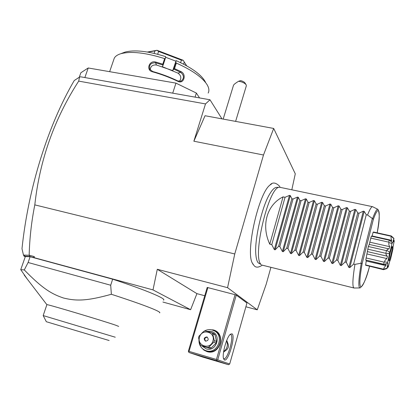 <?xml version="1.0" encoding="UTF-8"?>
<svg xmlns="http://www.w3.org/2000/svg" width="415" height="415" viewBox="0 0 415 415"><rect width="100%" height="100%" fill="white"/><g stroke="black" fill="none" stroke-linecap="round" stroke-linejoin="round"><path stroke-width="0.62" d="M291.854 189.66L295.278 173.818L273.687 128.448L263.489 155.003L234.755 253.97L227.57 287.678L257.259 309.823L266.207 284.192L270.886 267.431M271.711 183.84L269.859 185.142C258.695 193.406 245.618 250.899 252.19 262.83L253.15 264.552M221.984 118.866L209.995 99.782L205.498 103.921L193.867 141.214L205.052 115.728L273.687 128.448M205.498 103.921L78.7 81.112L79.545 77.066L80.609 76.801L209.995 99.782M263.489 155.003L193.867 141.214M227.57 287.678L157.295 269.288L153 289.903L29.927 256.522L29.18 255.194C29.59 238.371 31.467 221.6 34.808 204.875L234.755 253.97M34.808 204.875C39.747 159.957 54.375 118.7 78.7 81.112M195.071 97.131L196.357 93.053L199.553 97.924M172.713 93.157L175.955 83.125L196.357 93.053M79.27 77.242L80.847 72.765L88.219 67.977L175.955 83.125M88.219 67.977L84.862 77.553M113.617 60.108L114.296 58.126C115.375 56.196 117.538 54.728 120.786 53.722C131.088 51.024 145.701 52.658 164.615 58.619L165.31 58.458L165.673 56.642C148.176 51.097 134.616 49.587 124.982 52.108L120.786 53.722M150.23 69.912C150.521 66.265 152.585 64.626 156.434 64.994L172.733 70.612L176.121 60.626L175.81 62.458L176.339 63.08L174.539 68.631L181.049 71.629C186.947 74.42 183.721 84.53 177.916 81.356C169.911 77.486 161.43 74.295 152.471 71.795C145.681 70.244 149.084 60.071 155.703 62.027L162.789 64.175L164.615 58.619M176.339 63.08C192.083 70.135 202.328 77.33 207.075 84.676L207.946 86.304C209.113 88.909 209.191 91.165 208.185 93.064M122.638 53.011L124.982 52.108M176.121 60.626C192.021 67.79 201.825 75.011 205.539 82.289M175.81 61.14L165.554 57.234M179.384 81.382C181.661 78.378 181.199 75.634 177.999 73.144L162.27 66.654L163.126 65.114L162.789 64.175M172.733 70.612L173.724 69.108L180.634 72.267C184.219 75.431 184.359 78.388 181.049 81.143L177.833 80.946C169.927 77.123 161.544 73.969 152.694 71.494L149.831 69.315C148.819 64.896 150.738 62.717 155.573 62.779L163.074 65.072M175.81 62.458L173.652 69.103M173.724 69.108L174.539 68.631M181.049 71.629L180.634 72.267L177.999 73.144M177.916 81.356L177.833 80.946M152.471 71.795L152.694 71.494M155.703 62.027L155.573 62.779L156.434 64.994M163.126 65.114L165.31 58.458M183.596 64.154L184.265 62.063L186.62 65.778M180.608 62.665L181.417 60.165L183.134 60.263L186.677 65.809M184.265 62.063L183.186 60.294M157.674 54.251L158.597 51.45L181.417 60.165M154.121 53.369L154.951 50.869L157.057 50.298L183.134 60.263M158.597 51.45L157.057 50.298M148.01 52.129L154.951 50.869M147.418 52.025L156.995 50.288M29.149 255.277L23.468 255.069L21.985 248.699C28.334 187.642 48.265 124.796 74.223 80.552L79.545 77.066M33.47 257.487L34.326 256.589L29.18 255.194M34.129 257.58L34.326 256.589M153 289.903L190.615 309.704L196.923 293.644L157.295 269.288M196.923 293.644L204.756 295.745M245.888 306.773L257.259 309.823M189.043 351.37L216.454 359.478L216.931 360.194L217.709 359.862L229.692 364.007L246.951 303.023L236.27 295.112L235.051 294.676L207.21 287.439L188.379 351.183L188.56 351.79L189.043 351.37L207.894 287.507M190.615 309.704L162.924 302.053M29.927 256.522L23.971 256.128L25.284 256.703M163.515 300.128C166.856 298.956 145.945 290.059 112.652 279.186L30.108 256.729L25.325 256.584L20.75 269.667L27.286 279.088M25.403 256.33L23.831 255.578L23.971 256.128M23.831 255.578L23.468 255.069M159.609 312.869C160.398 312.588 159.101 311.67 155.718 310.124C147.999 306.659 133.22 301.378 111.37 294.271C86.751 301.129 76.417 301.134 63.614 298.048C51.123 293.898 42.05 288.135 24.288 269.937L28.101 262.503L30.108 256.729M24.288 269.937L20.75 269.667M28.101 262.503L110.701 285.235L112.652 279.186M111.37 294.271L110.701 285.235M46.869 304.714L46.895 304.641C46.952 304.024 103.875 321.049 115.93 325.293L118.685 326.418M115.266 337.213L43.181 315.576L46.895 304.641M109.135 340.518L46.324 321.718M217.709 359.862L236.27 295.112M224.468 359.971L223.618 358.882C221.766 354.623 226.642 336.928 230.382 334.246L231.912 333.81C235.985 335.216 228.421 361.937 224.468 359.971M229.692 364.007L228.478 364.712L216.423 360.614L216.931 360.194M216.454 359.478L235.051 294.676M209.061 329.624L213.253 329.909C226.647 333.074 220.106 355.997 206.96 351.588L203.941 350.125L201.534 347.749M216.423 360.614L189.038 352.501L202.587 357.035L228.478 364.712M220.235 362.015L201.794 356.511L220.235 362.015M189.038 352.501L188.56 351.79M230.143 334.464L230.673 334.542C234.423 335.797 227.565 360.22 223.856 358.695L223.503 358.503M226.735 340.373L227.923 343.495C228.992 346.271 228.349 348.533 225.993 350.281L223.555 352.133M223.628 351.614C227.233 348.74 228.203 345.161 226.538 340.871M204.118 331.191C206.68 329.645 209.368 329.24 212.184 329.982L214.617 330.994C225.952 335.502 218.861 355.1 207.251 351.121L205.513 350.504C201.099 348.543 198.91 345.036 198.956 339.989M213.569 330.49C224.956 335.019 217.828 354.716 206.162 350.717L205.513 350.504M201.54 333.463L203.506 331.611M207.049 331.352L211.271 331.424C222.046 333.987 216.765 352.413 206.198 348.88L201.903 345.897M211.245 347.946L216.101 343.065L216.537 341.561L215.027 334.874L214.01 333.769L211.712 332.695L205.332 330.88L203.874 331.284L198.998 336.181L198.552 337.691L200.02 344.44L201.042 345.565L203.464 346.499L209.788 348.341L207.433 347.428L208.906 347.028L211.245 347.946L209.788 348.341M215.027 334.874L212.739 333.805L211.712 332.695M216.537 341.561L214.254 340.57L212.739 333.805M216.101 343.065L213.818 342.09L214.254 340.57M213.818 342.09L208.906 347.028M207.433 347.428L201.042 345.565M212.911 340.98C215.831 331.995 201.861 328.052 199.563 337.141C196.565 346.063 210.581 350.172 212.911 340.98M205.601 341.161C208.46 340.622 208.942 339.247 207.049 337.032L206.826 336.954C203.957 337.504 203.485 338.884 205.409 341.094L205.601 341.161M205.69 341.182C204.123 338.946 204.678 337.618 207.344 337.188M235.616 121.393L246.303 85.941L246.251 84.987C245.55 83.789 243.901 82.741 241.302 81.848L238.656 81.236L240.669 80.603C242.941 81.221 244.404 82.051 245.063 83.088L246.012 84.603M233.438 85.49L233.515 85.231C234.076 84.281 235.787 82.948 238.656 81.236M372.566 206.68C371.451 206.551 369.775 209.331 367.545 215.017L372.566 218.658C375.072 211.847 376.862 208.745 377.93 209.362L372.566 206.68L279.497 187.222C268.749 186.226 251.744 257.959 261.217 264.552L258.312 262.928C257.035 261.569 256.211 258.81 255.853 254.644C254.291 240.228 261.912 206.727 269.594 194.21C272.064 190.018 274.253 187.756 276.172 187.424L276.691 187.393M261.798 265.045L354.068 288.026L353.424 287.367C352.387 284.628 352.89 276.971 354.934 264.386L360.946 263.255L362.202 263.349C356.573 294.458 362.072 293.462 369.532 266.368C366.621 278.05 363.462 285.235 360.064 287.927C358.098 287.714 358.493 279.492 361.252 263.255M377.173 232.825C380.996 211.328 379.367 202.541 373.344 219.411L372.566 218.658M387.019 268.474L388.035 265.818L388.129 267.244L388.331 266.731C389.28 262.56 389.97 260.288 390.406 259.92L392.984 248.73C392.818 247.942 393.218 245.473 394.188 241.328L394.25 240.716L393.627 241.696L393.861 238.578C392.927 242.153 392.398 243.605 392.274 242.941L391.947 243.527C391.158 247.563 390.396 250.468 389.649 252.247L389.389 253.373C389.223 255.547 388.616 258.571 387.584 262.441L387.465 263.312C387.973 262.638 387.818 264.314 386.998 268.329L383.377 269.138L383.413 269.434L387.013 268.432L387.325 267.156L387.019 268.474L383.486 269.672L365.651 265.232M383.413 269.434L365.625 265.226L366.295 260.361M387.584 262.441L384.596 261.855L384.098 262.166L383.771 264.272L365.771 260.055L384.269 264.573M365.771 260.055L368.344 246.505L369.246 244.425L371.306 236.192L389.804 240.233L391.309 241.421L391.744 240.352L372.089 235.959L371.944 236.239M393.98 238.464L391.272 235.953L390.977 236.213L373.137 232.26L372.089 235.959M373.137 232.26L373.49 232.011L391.272 235.953M383.486 269.672L387.039 268.557M383.424 269.475L365.641 265.268M383.377 269.138L365.563 264.926M383.823 268.92C383.678 268.126 384.373 267.032 385.909 265.631L366.279 261.025M385.909 265.631L386.023 264.334L384.191 264.454L387.439 263.328M383.771 264.272L384.191 264.454M384.098 262.166L366.061 257.954M384.596 261.855C384.57 260.786 385.348 259.691 386.936 258.576L367.125 253.985M386.936 258.576L387.397 256.226L367.565 251.656M389.649 252.247L386.967 250.432L386.469 250.639L385.851 253.316L367.732 249.156M385.851 253.316L386.204 253.736L389.389 253.373M387.397 256.226C386.204 255.36 385.81 254.53 386.204 253.736M386.469 250.639L368.344 246.505M386.967 250.432C386.951 249.586 387.657 249.088 389.083 248.933L369.246 244.425M389.083 248.933L389.68 246.681L369.858 242.194M392.196 242.718L389.778 240.264L389.322 240.223L388.725 242.142L370.668 238.085M388.725 242.142L389.037 242.635L391.947 243.527M389.68 246.681C388.756 244.928 388.544 243.579 389.037 242.635M389.322 240.223L371.306 236.192M390.977 236.213L393.861 238.578M391.744 240.352C390.971 238.443 390.821 237.188 391.288 236.586M393.731 240.207L394.25 240.716M388.943 260.63L388.98 260.76C389.441 262 392.74 248.289 392.393 246.614L392.237 246.437C391.506 246.655 388.565 259.302 388.943 260.63M388.129 267.244L387.377 267.499M283.066 196.86L269.766 244.17C260.936 225.314 266.928 204.72 283.066 196.86L285.053 197.286L289.473 195.392L290.318 195.574L291.844 198.744L293.042 199.003L297.446 197.099L298.297 197.281L299.879 200.471L301.083 200.73L305.476 198.811L306.332 198.998L307.971 202.214L309.18 202.473L313.564 200.538L314.425 200.725L316.121 203.962L317.34 204.227L321.708 202.281L322.574 202.468L324.328 205.726L325.557 205.99L329.909 204.035L330.781 204.222L332.591 207.505L333.831 207.77L338.173 205.799L339.05 205.985L340.923 209.295L342.168 209.565L346.494 207.578L347.381 207.765L349.306 211.095L350.566 211.365L354.872 209.368L355.769 209.559L357.756 212.911L359.022 213.186L363.317 211.173L364.214 211.365L366.263 214.742L353.642 264.08L354.934 264.386M366.263 214.742L367.545 215.017M269.766 244.17L271.768 244.648L274.325 249.597L275.176 249.799L278.61 246.271L279.814 246.557L282.371 251.521L283.227 251.729L286.703 248.191L287.922 248.481L290.474 253.461L291.335 253.669L294.863 250.126L296.082 250.416L298.634 255.412L299.5 255.619L303.075 252.076L304.309 252.372L306.851 257.378L307.728 257.591L311.349 254.042L312.588 254.338L315.13 259.359L316.012 259.572L319.685 256.019L320.935 256.314L323.472 261.357L324.359 261.569L328.083 258.011L329.339 258.312L331.87 263.364L332.768 263.582L336.539 260.018L337.81 260.319L340.336 265.393L341.234 265.605L345.057 262.041L346.338 262.342L348.859 267.431L349.767 267.649L353.642 264.08M346.338 262.342L359.022 213.186M345.057 262.041L357.756 212.911M337.81 260.319L350.566 211.365M336.539 260.018L349.306 211.095M329.339 258.312L342.168 209.565M328.083 258.011L340.923 209.295M320.935 256.314L333.831 207.77M319.685 256.019L332.591 207.505M312.588 254.338L325.557 205.99M311.349 254.042L324.328 205.726M304.309 252.372L317.34 204.227M303.075 252.076L316.121 203.962M296.082 250.416L309.18 202.473M294.863 250.126L307.971 202.214M287.922 248.481L301.083 200.73M286.703 248.191L299.879 200.471M279.814 246.557L293.042 199.003M278.61 246.271L291.844 198.744M271.768 244.648L285.053 197.286M373.344 219.411L362.202 263.349M372.307 218.513L360.946 263.255M364.214 211.365L349.767 267.649M363.317 211.173L348.859 267.431M355.769 209.559L341.234 265.605M354.872 209.368L340.336 265.393M347.381 207.765L332.768 263.582M346.494 207.578L331.87 263.364M339.05 205.985L324.359 261.569M338.173 205.799L323.472 261.357M330.781 204.222L316.012 259.572M329.909 204.035L315.13 259.359M322.574 202.468L307.728 257.591M321.708 202.281L306.851 257.378M314.425 200.725L299.5 255.619M313.564 200.538L298.634 255.412M306.332 198.998L291.335 253.669M305.476 198.811L290.474 253.461M298.297 197.281L283.227 251.729M297.446 197.099L282.371 251.521M290.318 195.574L275.176 249.799M289.473 195.392L274.325 249.597M114.296 58.126L109.643 71.676M180.525 81.304L181.049 81.143M46.838 304.641L24.189 275.041M43.181 315.566L46.335 321.744M233.515 85.231L223.182 119.089M252.19 262.83L254.094 265.642C255.863 267.763 258.55 267.628 262.161 265.242M280.021 187.191L279.736 186.61M269.859 185.142C272.401 182.055 275.591 182.367 279.435 186.076M276.172 187.424L279.497 187.222M360.064 287.927L354.327 288.02M377.93 209.362C379.881 213.186 379.626 221.008 377.178 232.831"/></g></svg>
